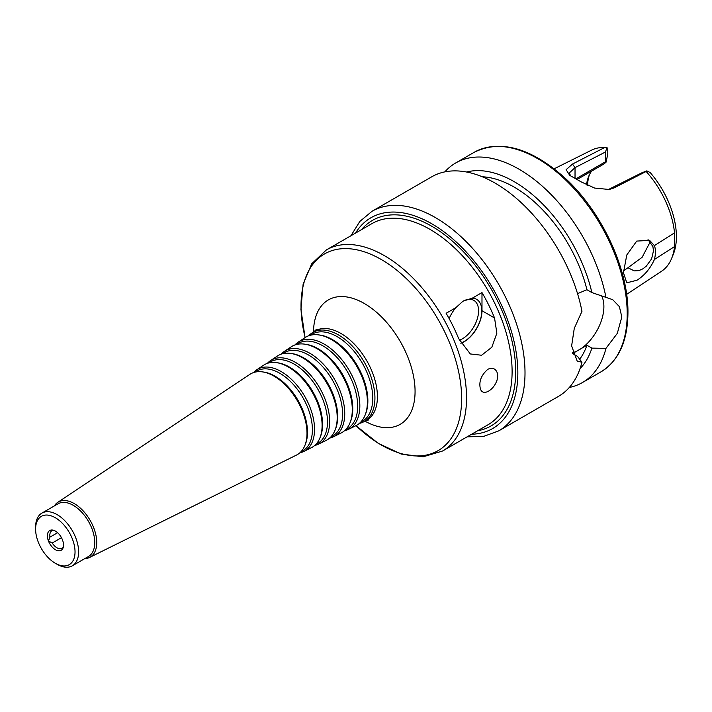 <?xml version="1.0" encoding="UTF-8"?>
<svg xmlns="http://www.w3.org/2000/svg" width="712" height="712" viewBox="0 0 712 712"><rect width="100%" height="100%" fill="white"/><g stroke="black" fill="none" stroke-linecap="round" stroke-linejoin="round"><path stroke-width="1.07" d="M61.463 537.685L52.234 543.016L48.469 541.049A11.41 6.586 -120 0 0 62.442 549.112A11.41 6.586 -120 0 0 63.43 546.433L62.086 549.468M62.442 549.112L61.721 548.489L63.074 547.715M63.43 546.433A11.41 6.586 -120 0 0 63.519 545.081A11.41 6.586 -120 0 0 55.456 531.107A11.41 6.586 -120 0 0 54.237 530.511A11.41 6.586 -120 0 0 48.469 541.049L49.947 537.124L57.619 532.701M53.471 530.298L53.453 530.298A10.137 5.856 -120 0 0 51.905 530.76A10.137 5.856 -120 0 0 49.947 537.124M52.234 543.016A10.137 5.856 -120 0 0 61.721 548.489M487.756 369.359C490.559 367.882 492.98 367.917 495.018 369.475C497.688 371.842 498.338 375.455 496.976 380.324C495.241 385.156 492.455 388.752 488.628 391.102C485.904 392.623 483.679 392.739 481.971 391.475L480.627 389.758C478.491 382.255 480.867 375.455 487.756 369.359M459.356 340.211A22.82 13.172 120 0 0 462.444 338.77A22.82 13.172 120 0 0 477.352 318.665A22.82 13.172 120 0 0 473.854 300.384A22.82 13.172 120 0 0 462.738 301.345M449.138 318.584A25.098 14.489 -60 0 1 455.813 307.691L463.022 301.176L472.305 298.168A25.098 14.489 -60 0 1 481.294 316.03A25.098 14.489 -60 0 1 464.064 341.564A25.098 14.489 -60 0 1 460.771 343.113M472.305 298.168L481.988 292.579A116.118 67.044 60 0 1 494.555 317.979L496.86 333.216L491.814 347.26L481.588 355.243L470.312 353.953L458.697 338.681A116.118 67.044 -120 0 0 446.13 313.28L455.813 307.691M481.988 292.579L481.988 310.726A25.356 14.64 -60 0 1 460.86 343.291M55.322 563.272L57.111 564.304A30.42 17.569 -120 0 0 72.321 565.809A30.42 17.569 -120 0 0 78.623 551.88A30.42 17.569 -120 0 0 65.344 521.264A30.42 17.569 -120 0 0 41.901 513.112A30.42 17.569 -120 0 0 35.6 527.04L35.6 529.114A27.893 16.1 -120 0 0 55.322 563.272A27.893 16.1 -120 0 0 75.036 551.88A27.893 16.1 -120 0 0 55.322 517.731A27.893 16.1 -120 0 0 35.6 529.114M72.321 565.809L88.457 556.499A30.42 17.569 -120 0 0 94.758 542.571A30.42 17.569 -120 0 0 81.48 511.955A30.42 17.569 -120 0 0 58.037 503.802L41.901 513.112M359.346 423.418A51.415 29.682 -120 0 0 363.307 422.011A51.415 29.682 -120 0 0 374.93 397.955A51.415 29.682 -120 0 0 351.862 345.56A51.415 29.682 -120 0 0 311.927 333.02A51.415 29.682 -120 0 0 308.732 335.752M360.637 422.207L361.402 421.824A50.303 29.041 -120 0 0 372.768 398.293A50.303 29.041 -120 0 0 350.206 347.029A50.303 29.041 -120 0 0 311.135 334.765L310.423 335.236M344.483 430.751A50.356 29.076 -120 0 0 348.453 429.363L355.884 425.687A50.881 29.379 -120 0 0 365.016 415.336L365.541 414.055A49.956 28.845 -120 0 0 367.864 400.838A49.956 28.845 -120 0 0 319.937 335.067L318.558 334.88A50.881 29.379 -120 0 0 305.03 337.613L298.132 342.205A50.356 29.076 -120 0 0 294.946 344.946M365.016 415.336A50.881 29.379 -120 0 0 367.383 401.88A50.881 29.379 -120 0 0 318.558 334.88M348.453 429.363A50.356 29.076 -120 0 0 359.836 405.804A50.356 29.076 -120 0 0 337.239 354.487A50.356 29.076 -120 0 0 298.132 342.205M345.729 429.585L346.548 429.176A49.235 28.427 -120 0 0 357.673 406.134A49.235 28.427 -120 0 0 335.583 355.964A49.235 28.427 -120 0 0 297.349 343.949L296.584 344.457M329.62 438.094A49.288 28.462 -120 0 0 333.599 436.714L341.03 433.038A49.822 28.765 -120 0 0 349.966 422.901L350.491 421.62A48.888 28.231 -120 0 0 352.769 408.688A48.888 28.231 -120 0 0 305.866 344.314L304.487 344.127A49.822 28.765 -120 0 0 291.244 346.797L284.346 351.399A49.288 28.462 -120 0 0 281.16 354.149M349.966 422.901A49.822 28.765 -120 0 0 352.289 409.729A49.822 28.765 -120 0 0 304.487 344.127M333.599 436.714A49.288 28.462 -120 0 0 344.742 413.645A49.288 28.462 -120 0 0 322.625 363.423A49.288 28.462 -120 0 0 284.346 351.399M330.813 436.954L331.694 436.518A48.176 27.812 -120 0 0 342.579 413.983A48.176 27.812 -120 0 0 320.97 364.891A48.176 27.812 -120 0 0 283.554 353.143L282.735 353.686M314.766 445.427A48.229 27.848 -120 0 0 318.745 444.057L326.176 440.39A48.763 28.151 -120 0 0 334.925 430.466L335.45 429.185A47.829 27.617 -120 0 0 337.675 416.538A47.829 27.617 -120 0 0 291.787 353.561L290.416 353.375A48.763 28.151 -120 0 0 277.449 355.991L270.551 360.583A48.229 27.848 -120 0 0 267.374 363.351M334.925 430.466A48.763 28.151 -120 0 0 337.194 417.57A48.763 28.151 -120 0 0 290.416 353.375M318.745 444.057A48.229 27.848 -120 0 0 329.647 421.495A48.229 27.848 -120 0 0 308.011 372.349A48.229 27.848 -120 0 0 270.551 360.583M315.906 444.332L316.84 443.87A47.108 27.198 -120 0 0 327.493 421.824A47.108 27.198 -120 0 0 306.356 373.818A47.108 27.198 -120 0 0 269.768 362.328L268.896 362.906M299.903 452.77A47.161 27.234 -120 0 0 303.899 451.408L311.322 447.732A47.695 27.537 -120 0 0 319.884 438.031L320.409 436.75A46.77 27.003 -120 0 0 322.58 424.379A46.77 27.003 -120 0 0 277.716 362.808L276.336 362.622A47.695 27.537 -120 0 0 263.663 365.176L256.765 369.777A47.161 27.234 -120 0 0 253.588 372.545M319.884 438.031A47.695 27.537 -120 0 0 322.1 425.42A47.695 27.537 -120 0 0 276.336 362.622M303.899 451.408A47.161 27.234 -120 0 0 314.553 429.345A47.161 27.234 -120 0 0 293.388 381.276A47.161 27.234 -120 0 0 256.765 369.777M300.998 451.711L301.986 451.221A46.049 26.584 -120 0 0 312.399 429.674A46.049 26.584 -120 0 0 291.733 382.753A46.049 26.584 -120 0 0 255.973 371.522L255.047 372.136M84.781 558.617A31.826 18.378 -120 0 0 89.552 557.46L296.468 455.084A46.636 26.922 -120 0 0 304.834 445.596L305.359 444.315A45.702 26.389 -120 0 0 307.486 432.228A45.702 26.389 -120 0 0 263.645 372.047L262.265 371.86A46.636 26.922 -120 0 0 249.868 374.37L57.743 502.369A31.826 18.378 -120 0 0 54.352 505.929M304.834 445.596A46.636 26.922 -120 0 0 307.005 433.261A46.636 26.922 -120 0 0 262.265 371.86M89.552 557.46A31.826 18.378 -120 0 0 96.743 542.571A31.826 18.378 -120 0 0 82.467 510.139A31.826 18.378 -120 0 0 57.743 502.369M467.072 436.857L483.84 436.331L498.756 430.858L558.457 396.388A126.763 73.185 -120 0 0 581.962 362.221L577.201 361.135L571.62 345.916L574.273 328.392L581.962 311.322A126.763 73.185 -120 0 0 518.861 200.535A126.763 73.185 -120 0 0 431.695 176.825L371.993 211.295L359.791 221.476L350.954 235.734M579.604 359.302A108.26 62.505 -120 0 0 586.928 345.267L572.59 353.544L577.539 356.401L581.962 362.221M580.066 368.576A114.917 66.349 -120 0 0 591.877 348.123L586.928 345.267M569.324 387.47A126.763 73.185 -120 0 0 582.478 382.522A126.763 73.185 -120 0 0 605.974 348.355L591.877 348.123M648.036 239.632L652.877 246.477L653.5 250.766L651.622 258.821L646.274 266.19L642.838 268.842L638.895 270.613L634.276 270.889L627.948 267.765L642.135 257.281L650.287 241.751M654.408 259.506C650.35 268.486 644.538 275.402 636.991 280.234L626.774 282.815L623.454 272.749L626.783 254.976L636.724 241.083L649.62 240.38L654.408 245.613L674.522 232.851L674.522 246.592L654.408 259.506C655.788 253.988 655.788 249.36 654.408 245.613M623.498 270.854L627.948 267.765M591.708 171.04A53.24 30.741 -120 0 0 588.646 176.46A53.24 30.741 -120 0 0 586.51 184.906M577.183 179.433L604.159 163.858L606.117 162.114L605.503 161.757L576.035 178.774M570.971 176.104L569.093 173.132L575.029 167.64L605.503 151.976L606.882 147.785L604.657 147.518A69.972 40.397 -120 0 0 591.681 150.09L554.132 168.806M606.882 147.785L607.781 148.087L607.781 153.819L606.117 162.114M626.622 294.368L661.608 271.21A69.972 40.397 -120 0 0 671.63 258.438A69.972 40.397 -120 0 0 674.522 246.592M671.63 258.438L673.276 254.398A67.044 38.706 -120 0 0 650.198 172.58L646.861 170.862L641.717 172.882L608.19 189.632M674.522 232.851A69.972 40.397 -120 0 0 646.149 171.476L646.861 170.862M604.657 147.518L572.51 164.054L566.111 169.679L569.698 175.303L580.965 181.782L594.645 188.075L609.25 189.481L613.958 187.977L646.149 171.476M605.503 151.976L605.503 161.757M589.403 174.787A55.776 32.2 -120 0 0 587.534 185.387M601.587 295.783A35.493 20.497 -60 0 1 603.892 306.587A35.493 20.497 -60 0 1 572.252 352.832M577.539 293.638L586.928 289.722L591.877 292.579L612.694 299.663L619.378 306.623L621.816 316.938L617.304 333.376L605.974 348.355M605.974 297.456A126.763 73.185 -120 0 0 542.873 186.678A126.763 73.185 -120 0 0 455.707 162.959A126.763 73.185 -120 0 0 444.849 171.877M591.877 292.579A114.917 66.349 -120 0 0 466.591 172.019M586.928 289.722A108.26 62.505 -120 0 0 482.247 176.763M355.929 425.66L378.268 443.353L401.185 454.051L423.159 456.801L442.499 451.043L488.058 424.744A116.118 67.044 -120 0 0 512.106 371.584A116.118 67.044 -120 0 0 461.421 254.727A116.118 67.044 -120 0 0 371.94 223.621L326.381 249.921L311.731 263.787L303.125 284.195L300.927 309.391L305.074 337.586M442.499 451.043A116.118 67.044 -120 0 0 466.547 397.883A116.118 67.044 -120 0 0 415.861 281.035A116.118 67.044 -120 0 0 326.381 249.921M481.988 310.726L494.555 317.979M477.654 430.751A118.655 68.503 -120 0 0 515.693 371.584A118.655 68.503 -120 0 0 455.716 244.1A118.655 68.503 -120 0 0 361.536 229.629M355.982 425.634A113.582 65.575 -120 0 0 461.643 398.649A113.582 65.575 -120 0 0 368.496 253.321A113.582 65.575 -120 0 0 305.128 337.55M365.007 421.175A71.823 41.465 -120 0 0 415.069 391.44A71.823 41.465 -120 0 0 364.651 303.686A71.823 41.465 -120 0 0 313.502 331.97M368.567 419.973L365.763 420.801A51.593 29.788 -120 0 0 377.422 396.655A51.593 29.788 -120 0 0 354.282 344.083A51.593 29.788 -120 0 0 314.214 331.498L316.324 329.478M471.638 434.222A121.69 70.257 -120 0 0 517.846 372.83A121.69 70.257 -120 0 0 452.307 238.493A121.69 70.257 -120 0 0 355.519 233.1M498.756 430.858A126.763 73.185 -120 0 0 525.011 372.83A126.763 73.185 -120 0 0 469.68 245.257A126.763 73.185 -120 0 0 371.993 211.295M611.243 188.547L613.958 187.977M575.029 178.231L575.029 167.64L572.51 164.054M627.201 313.832A126.763 73.185 -120 0 0 571.861 186.259A126.763 73.185 -120 0 0 474.183 152.297C500.331 139.436 530.102 147.562 563.486 176.683C600.875 209.951 628.527 268.228 627.939 312.791C627.664 341.19 618.666 360.877 600.946 371.86A126.763 73.185 -120 0 0 627.201 313.832M53.453 530.298L54.237 530.511M363.307 422.011L365.763 420.801M311.927 333.02L314.214 331.498M474.183 152.297L455.707 162.959M600.946 371.86L582.478 382.522"/></g></svg>
